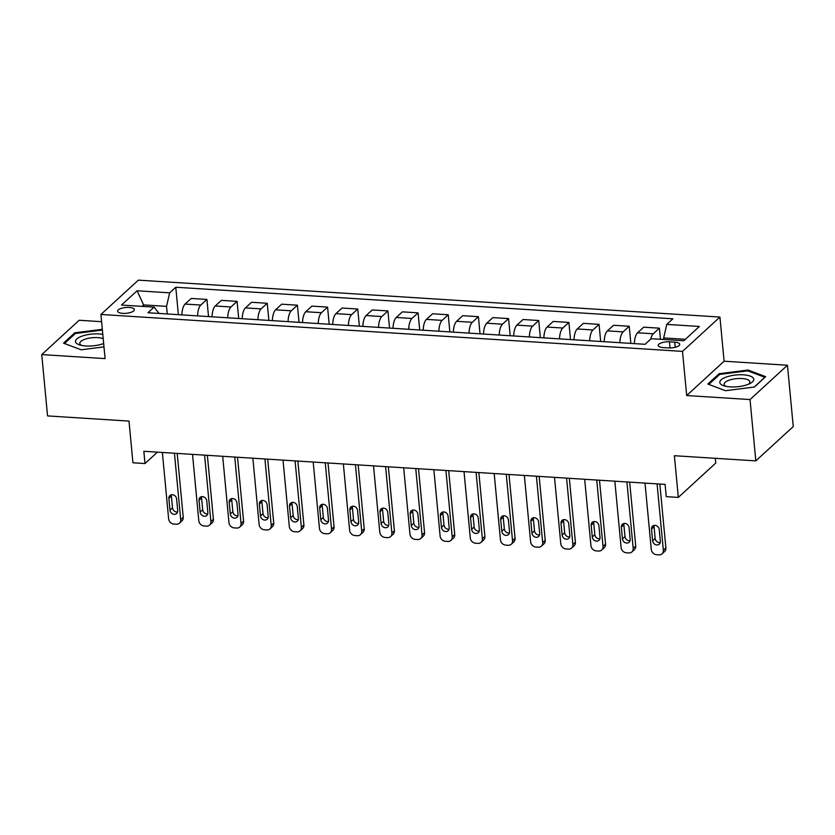 <?xml version="1.0" encoding="UTF-8"?>
<svg xmlns="http://www.w3.org/2000/svg" width="835" height="835" viewBox="0 0 835 835"><rect width="100%" height="100%" fill="white"/><g stroke="black" fill="none" stroke-linecap="round" stroke-linejoin="round"><path stroke-width="1.25" d="M122.755 313.375A8.402 2.912 -5.4 0 0 134.362 309.608A8.402 2.912 -5.4 0 0 129.227 307.437A8.402 2.912 -5.4 0 0 117.631 311.194A8.402 2.912 -5.4 0 0 122.755 313.375M101.609 321.694L79.179 320.264L41.75 354.593L47.543 415.913L128.997 421.09L132.932 462.788L144.998 463.55L157.429 452.152M719.937 317.06L138.349 280.142L100.92 314.461L682.508 351.389L719.937 317.06L724.102 361.211L686.683 395.539L750.028 399.558L787.457 365.239L724.102 361.211M787.457 365.239L793.25 426.56L755.821 460.878L674.377 455.712L678.323 497.409L715.741 463.081L715.292 458.311M750.028 399.558L755.821 460.878M678.323 497.409L666.257 496.648L665.098 484.383L143.839 451.286L144.998 463.55M674.753 342.162L669.451 341.828A8.141 2.829 -5.4 0 0 658.21 345.471A8.141 2.829 -5.4 0 0 663.178 347.579L668.491 347.924A8.141 2.829 -5.4 0 0 679.732 344.281A8.141 2.829 -5.4 0 0 674.753 342.162L675.244 347.276M685.368 339.302L663.658 337.924L666.779 324.397L672.895 318.793L175.778 287.23L178.366 314.67M666.779 324.397L699.354 326.464L683.781 340.753L651.196 338.686L645.079 344.302L147.962 312.739L154.078 307.123L121.503 305.057L137.076 290.768L169.662 292.845L175.778 287.23M686.683 395.539L682.508 351.389M41.75 354.593L105.095 358.612L100.92 314.461M154.078 307.123L159.078 313.449M143.756 306.476L143.61 304.911L142.023 306.361M663.804 339.49L663.658 337.924M167.261 313.97L166.541 306.361L143.61 304.911L137.076 290.768M650.716 339.125A10.511 4.102 -86.4 0 1 653.273 333.781L659.389 328.165L660.443 339.271M181.884 314.899A10.511 4.102 -86.4 0 1 185.109 304.065L191.225 298.45L206.913 299.441L208.531 316.59M212.059 316.809A10.511 4.102 -86.4 0 1 215.273 305.975L221.39 300.36L237.077 301.362L238.706 318.5M242.223 318.719A10.511 4.102 -86.4 0 1 245.438 307.896L251.554 302.28L267.242 303.272L268.87 320.421M272.387 320.64A10.511 4.102 -86.4 0 1 275.602 309.806L281.729 304.19L297.406 305.192L299.034 322.331M302.552 322.55A10.511 4.102 -86.4 0 1 305.767 311.726L311.893 306.111L327.57 307.103L329.199 324.251M332.716 324.471A10.511 4.102 -86.4 0 1 335.931 313.636L342.058 308.021L357.745 309.023L359.363 326.161M362.881 326.381A10.511 4.102 -86.4 0 1 366.095 315.546L372.222 309.942L387.91 310.933L389.527 328.071M393.045 328.301A10.511 4.102 -86.4 0 1 396.27 317.467L402.386 311.852L418.074 312.854L419.692 329.992M423.209 330.211A10.511 4.102 -86.4 0 1 426.434 319.377L432.551 313.772L448.238 314.764L449.856 331.902M453.374 332.132A10.511 4.102 -86.4 0 1 456.599 321.298L462.715 315.682L478.403 316.684L480.021 333.823M483.538 334.042A10.511 4.102 -86.4 0 1 486.763 323.208L492.88 317.603L508.567 318.594L510.185 335.733M513.702 335.962A10.511 4.102 -86.4 0 1 516.928 325.128L523.044 319.513L538.732 320.515L540.349 337.653M543.867 337.872A10.511 4.102 -86.4 0 1 547.092 327.038L553.208 321.433L568.896 322.425L570.514 339.563M574.031 339.793A10.511 4.102 -86.4 0 1 577.256 328.959L583.373 323.343L599.06 324.345L600.678 341.484M604.196 341.703A10.511 4.102 -86.4 0 1 607.421 330.869L613.537 325.264L629.225 326.255L630.842 343.394M634.37 343.623A10.511 4.102 -86.4 0 1 637.585 332.789L643.702 327.174L659.389 328.165M619.883 342.705A10.511 4.102 -86.4 0 1 623.108 331.871L629.225 326.255M589.719 340.784A10.511 4.102 -86.4 0 1 592.944 329.95L599.06 324.345M559.554 338.874A10.511 4.102 -86.4 0 1 562.78 328.04L568.896 322.425M529.39 336.954A10.511 4.102 -86.4 0 1 532.615 326.12L538.732 320.515M499.226 335.044A10.511 4.102 -86.4 0 1 502.451 324.21L508.567 318.594M469.061 333.123A10.511 4.102 -86.4 0 1 472.286 322.289L478.403 316.684M438.897 331.213A10.511 4.102 -86.4 0 1 442.112 320.379L448.238 314.764M408.733 329.293A10.511 4.102 -86.4 0 1 411.947 318.459L418.074 312.854M378.568 327.383A10.511 4.102 -86.4 0 1 381.783 316.548L387.91 310.933M348.404 325.462A10.511 4.102 -86.4 0 1 351.618 314.628L357.745 309.023M318.239 323.552A10.511 4.102 -86.4 0 1 321.454 312.718L327.57 307.103M288.075 321.632A10.511 4.102 -86.4 0 1 291.29 310.797L297.406 305.192M257.9 319.721A10.511 4.102 -86.4 0 1 261.125 308.887L267.242 303.272M227.736 317.801A10.511 4.102 -86.4 0 1 230.961 306.977L237.077 301.362M197.571 315.891A10.511 4.102 -86.4 0 1 200.797 305.057L206.913 299.441M169.662 292.845L166.541 306.361M748.035 370.03L719.112 373.725L707.84 384.058L725.49 390.707L754.412 387.012L765.685 376.679L748.035 370.03L748.129 370.99M102.329 329.303L74.785 332.81L63.512 343.154L81.162 349.802L103.989 346.89M719.217 374.863L719.112 373.725M74.9 333.958L74.785 332.81M657.072 483.872L663.355 550.265A5.25 4.478 -132.5 0 1 662.072 553.824A5.25 4.478 -132.5 0 1 658.992 554.857L656.571 554.711A5.25 4.478 -132.5 0 1 651.279 549.493L645.006 483.1M662.072 553.824L664.608 551.507A5.25 4.478 47.5 0 0 665.881 547.937L659.838 484.049M660.339 541.289A4.206 3.58 47.5 0 1 659.326 544.149A4.206 3.58 47.5 0 1 655.235 544.524A4.206 3.58 47.5 0 1 652.626 540.798L651.509 529.025A4.206 3.58 47.5 0 1 652.532 526.175A4.206 3.58 47.5 0 1 656.613 525.799A4.206 3.58 47.5 0 1 659.232 529.515L660.339 541.289M660.245 542.604A4.206 3.58 47.5 0 1 655.151 538.481L654.035 526.708A4.206 3.58 47.5 0 1 654.139 525.392M626.908 481.952L633.18 548.345A5.25 4.478 -132.5 0 1 631.907 551.914A5.25 4.478 -132.5 0 1 628.818 552.947L626.407 552.791A5.25 4.478 -132.5 0 1 621.115 547.583L614.842 481.19M631.907 551.914L634.443 549.597A5.25 4.478 47.5 0 0 635.717 546.027L629.673 482.129M630.174 539.379A4.206 3.58 47.5 0 1 629.162 542.228A4.206 3.58 47.5 0 1 625.071 542.614A4.206 3.58 47.5 0 1 622.461 538.888L621.344 527.115A4.206 3.58 47.5 0 1 622.367 524.265A4.206 3.58 47.5 0 1 626.448 523.879A4.206 3.58 47.5 0 1 629.068 527.605L630.174 539.379M630.081 540.694A4.206 3.58 47.5 0 1 624.987 536.571L623.87 524.798A4.206 3.58 47.5 0 1 623.975 523.482M596.743 480.041L603.016 546.434A5.25 4.478 -132.5 0 1 601.743 549.994A5.25 4.478 -132.5 0 1 598.653 551.027L596.242 550.881A5.25 4.478 -132.5 0 1 590.95 545.662L584.677 479.269M601.743 549.994L604.269 547.677A5.25 4.478 47.5 0 0 605.552 544.107L599.509 480.219M600.01 537.458A4.206 3.58 47.5 0 1 598.998 540.318A4.206 3.58 47.5 0 1 594.906 540.694A4.206 3.58 47.5 0 1 592.286 536.968L591.18 525.194A4.206 3.58 47.5 0 1 592.203 522.345A4.206 3.58 47.5 0 1 596.284 521.969A4.206 3.58 47.5 0 1 598.904 525.685L600.01 537.458M599.906 538.773A4.206 3.58 47.5 0 1 594.823 534.65L593.706 522.877A4.206 3.58 47.5 0 1 593.81 521.562M566.579 478.121L572.852 544.514A5.25 4.478 -132.5 0 1 571.578 548.084A5.25 4.478 -132.5 0 1 568.489 549.117L566.078 548.96A5.25 4.478 -132.5 0 1 560.786 543.752L554.513 477.359M571.578 548.084L574.104 545.766A5.25 4.478 47.5 0 0 575.388 542.197L569.345 478.298M569.846 535.548A4.206 3.58 47.5 0 1 568.823 538.398A4.206 3.58 47.5 0 1 564.742 538.784A4.206 3.58 47.5 0 1 562.122 535.058L561.016 523.284A4.206 3.58 47.5 0 1 562.028 520.435A4.206 3.58 47.5 0 1 566.12 520.048A4.206 3.58 47.5 0 1 568.739 523.775L569.846 535.548M569.741 536.863A4.206 3.58 47.5 0 1 564.658 532.74L563.541 520.967A4.206 3.58 47.5 0 1 563.646 519.652M536.414 476.211L542.687 542.604A5.25 4.478 -132.5 0 1 541.414 546.163A5.25 4.478 -132.5 0 1 538.324 547.196L535.913 547.05A5.25 4.478 -132.5 0 1 530.622 541.832L524.349 475.439M541.414 546.163L543.94 543.846A5.25 4.478 47.5 0 0 545.213 540.287L539.18 476.388M539.681 533.628A4.206 3.58 47.5 0 1 538.659 536.487A4.206 3.58 47.5 0 1 534.577 536.863A4.206 3.58 47.5 0 1 531.958 533.148L530.851 521.374A4.206 3.58 47.5 0 1 531.864 518.514A4.206 3.58 47.5 0 1 535.955 518.138A4.206 3.58 47.5 0 1 538.575 521.854L539.681 533.628M539.577 534.943A4.206 3.58 47.5 0 1 534.494 530.82L533.377 519.046A4.206 3.58 47.5 0 1 533.481 517.731M719.937 383.014A17.076 5.918 -5.4 0 0 724.112 385.874A17.076 5.918 -5.4 0 0 750.216 383.401A17.076 5.918 -5.4 0 0 753.681 378.704A17.076 5.918 -5.4 0 0 734.664 375.134A17.076 5.918 -5.4 0 0 719.937 383.014M748.431 384.236A12.932 4.488 -5.4 0 0 749.893 381.877A12.932 4.488 -5.4 0 0 749.799 381.459A12.932 4.488 -5.4 0 0 736 378.693A12.932 4.488 -5.4 0 0 724.154 384.309A12.932 4.488 -5.4 0 0 724.248 384.726A12.932 4.488 -5.4 0 0 726.033 386.355M708.8 384.424L719.707 374.414L747.732 370.844L764.839 377.284L754.193 387.043M102.809 334.365A17.076 5.918 -5.4 0 0 99.062 333.927A17.076 5.918 -5.4 0 0 78.636 337.653A17.076 5.918 -5.4 0 0 79.784 344.959A17.076 5.918 -5.4 0 0 85.911 345.982A17.076 5.918 -5.4 0 0 103.665 343.509M103.216 338.718A12.932 4.488 -5.4 0 0 97.674 337.622A12.932 4.488 -5.4 0 0 79.826 343.404A12.932 4.488 -5.4 0 0 81.705 345.45M64.472 343.519L75.38 333.509L102.402 330.065M506.25 474.29L512.523 540.683A5.25 4.478 -132.5 0 1 511.25 544.253A5.25 4.478 -132.5 0 1 508.16 545.286L505.749 545.13A5.25 4.478 -132.5 0 1 500.457 539.921L494.184 473.529M511.25 544.253L513.775 541.936A5.25 4.478 47.5 0 0 515.049 538.366L509.016 474.468M509.517 531.718A4.206 3.58 47.5 0 1 508.494 534.567A4.206 3.58 47.5 0 1 504.413 534.953A4.206 3.58 47.5 0 1 501.793 531.227L500.687 519.453A4.206 3.58 47.5 0 1 501.699 516.604A4.206 3.58 47.5 0 1 505.791 516.218A4.206 3.58 47.5 0 1 508.4 519.944L509.517 531.718M509.413 533.033A4.206 3.58 47.5 0 1 504.33 528.91L503.213 517.136A4.206 3.58 47.5 0 1 503.317 515.821M476.086 472.38L482.359 538.773A5.25 4.478 -132.5 0 1 481.085 542.332A5.25 4.478 -132.5 0 1 477.996 543.366L475.585 543.22A5.25 4.478 -132.5 0 1 470.293 538.001L464.02 471.608M481.085 542.332L483.611 540.015A5.25 4.478 47.5 0 0 484.885 536.456L478.852 472.558M479.353 529.808A4.206 3.58 47.5 0 1 478.33 532.657A4.206 3.58 47.5 0 1 474.249 533.033A4.206 3.58 47.5 0 1 471.629 529.317L470.522 517.543A4.206 3.58 47.5 0 1 471.535 514.684A4.206 3.58 47.5 0 1 475.626 514.308A4.206 3.58 47.5 0 1 478.236 518.034L479.353 529.808M479.248 531.112A4.206 3.58 47.5 0 1 474.155 526.989L473.048 515.216A4.206 3.58 47.5 0 1 473.153 513.901M445.921 470.46L452.194 536.853A5.25 4.478 -132.5 0 1 450.921 540.422A5.25 4.478 -132.5 0 1 447.831 541.456L445.42 541.299A5.25 4.478 -132.5 0 1 440.128 536.091L433.856 469.698M450.921 540.422L453.447 538.105A5.25 4.478 47.5 0 0 454.72 534.536L448.687 470.637M449.188 527.887A4.206 3.58 47.5 0 1 448.165 530.736A4.206 3.58 47.5 0 1 444.084 531.123A4.206 3.58 47.5 0 1 441.464 527.396L440.348 515.623A4.206 3.58 47.5 0 1 441.371 512.773A4.206 3.58 47.5 0 1 445.462 512.387A4.206 3.58 47.5 0 1 448.071 516.114L449.188 527.887M449.084 529.202A4.206 3.58 47.5 0 1 443.99 525.079L442.884 513.306A4.206 3.58 47.5 0 1 442.988 511.991M415.757 468.55L422.03 534.943A5.25 4.478 -132.5 0 1 420.756 538.502A5.25 4.478 -132.5 0 1 417.667 539.535L415.256 539.389A5.25 4.478 -132.5 0 1 409.964 534.17L403.691 467.788M420.756 538.502L423.282 536.185A5.25 4.478 47.5 0 0 424.556 532.626L418.523 468.727M419.024 525.977A4.206 3.58 47.5 0 1 418.001 528.826A4.206 3.58 47.5 0 1 413.92 529.202A4.206 3.58 47.5 0 1 411.3 525.486L410.183 513.713A4.206 3.58 47.5 0 1 411.206 510.853A4.206 3.58 47.5 0 1 415.298 510.477A4.206 3.58 47.5 0 1 417.907 514.203L419.024 525.977M418.919 527.292A4.206 3.58 47.5 0 1 413.826 523.159L412.72 511.385A4.206 3.58 47.5 0 1 412.814 510.07M385.593 466.629L391.865 533.022A5.25 4.478 -132.5 0 1 390.592 536.592A5.25 4.478 -132.5 0 1 387.503 537.625L385.092 537.469A5.25 4.478 -132.5 0 1 379.8 532.26L373.527 465.867M390.592 536.592L393.118 534.275A5.25 4.478 47.5 0 0 394.391 530.705L388.348 466.807M388.859 524.056A4.206 3.58 47.5 0 1 387.837 526.906A4.206 3.58 47.5 0 1 383.756 527.292A4.206 3.58 47.5 0 1 381.136 523.566L380.019 511.792A4.206 3.58 47.5 0 1 381.042 508.943A4.206 3.58 47.5 0 1 385.123 508.557A4.206 3.58 47.5 0 1 387.743 512.283L388.859 524.056M388.755 525.372A4.206 3.58 47.5 0 1 383.662 521.249L382.555 509.475A4.206 3.58 47.5 0 1 382.649 508.16M355.428 464.719L361.701 531.112A5.25 4.478 -132.5 0 1 360.428 534.671A5.25 4.478 -132.5 0 1 357.338 535.705L354.927 535.559A5.25 4.478 -132.5 0 1 349.635 530.34L343.352 463.957M360.428 534.671L362.954 532.354A5.25 4.478 47.5 0 0 364.227 528.795L358.184 464.897M358.695 522.146A4.206 3.58 47.5 0 1 357.672 524.996A4.206 3.58 47.5 0 1 353.591 525.372A4.206 3.58 47.5 0 1 350.971 521.656L349.855 509.882A4.206 3.58 47.5 0 1 350.877 507.022A4.206 3.58 47.5 0 1 354.958 506.647A4.206 3.58 47.5 0 1 357.578 510.373L358.695 522.146M358.591 523.462A4.206 3.58 47.5 0 1 353.497 519.328L352.391 507.555A4.206 3.58 47.5 0 1 352.485 506.24M325.253 462.799L331.537 529.192A5.25 4.478 -132.5 0 1 330.263 532.761A5.25 4.478 -132.5 0 1 327.174 533.795L324.763 533.638A5.25 4.478 -132.5 0 1 319.471 528.43L313.188 462.037M330.263 532.761L332.789 530.444A5.25 4.478 47.5 0 0 334.063 526.875L328.019 462.976M328.531 520.226A4.206 3.58 47.5 0 1 327.508 523.075A4.206 3.58 47.5 0 1 323.427 523.462A4.206 3.58 47.5 0 1 320.807 519.735L319.69 507.962A4.206 3.58 47.5 0 1 320.713 505.112A4.206 3.58 47.5 0 1 324.794 504.726A4.206 3.58 47.5 0 1 327.414 508.452L328.531 520.226M328.426 521.541A4.206 3.58 47.5 0 1 323.333 517.418L322.216 505.645A4.206 3.58 47.5 0 1 322.32 504.33M295.089 460.889L301.372 527.282A5.25 4.478 -132.5 0 1 300.089 530.841A5.25 4.478 -132.5 0 1 297.01 531.885L294.588 531.728A5.25 4.478 -132.5 0 1 289.307 526.509L283.023 460.127M300.089 530.841L302.625 528.524A5.25 4.478 47.5 0 0 303.898 524.964L297.855 461.066M298.366 518.316A4.206 3.58 47.5 0 1 297.344 521.165A4.206 3.58 47.5 0 1 293.252 521.551A4.206 3.58 47.5 0 1 290.643 517.825L289.526 506.052A4.206 3.58 47.5 0 1 290.549 503.192A4.206 3.58 47.5 0 1 294.63 502.816A4.206 3.58 47.5 0 1 297.25 506.542L298.366 518.316M298.262 519.631A4.206 3.58 47.5 0 1 293.168 515.498L292.052 503.724A4.206 3.58 47.5 0 1 292.156 502.419M264.925 458.979L271.208 525.361A5.25 4.478 -132.5 0 1 269.924 528.931A5.25 4.478 -132.5 0 1 266.845 529.964L264.424 529.808A5.25 4.478 -132.5 0 1 259.142 524.599L252.859 458.206M269.924 528.931L272.461 526.614A5.25 4.478 47.5 0 0 273.734 523.044L267.691 459.146M268.202 516.395A4.206 3.58 47.5 0 1 267.179 519.245A4.206 3.58 47.5 0 1 263.088 519.631A4.206 3.58 47.5 0 1 260.478 515.905L259.361 504.131A4.206 3.58 47.5 0 1 260.384 501.282A4.206 3.58 47.5 0 1 264.465 500.896A4.206 3.58 47.5 0 1 267.085 504.622L268.202 516.395M268.098 517.71A4.206 3.58 47.5 0 1 263.004 513.588L261.887 501.814A4.206 3.58 47.5 0 1 261.992 500.499M234.76 457.058L241.033 523.451A5.25 4.478 -132.5 0 1 239.76 527.021A5.25 4.478 -132.5 0 1 236.681 528.054L234.259 527.897A5.25 4.478 -132.5 0 1 228.967 522.689L222.695 456.296M239.76 527.021L242.296 524.693A5.25 4.478 47.5 0 0 243.57 521.134L237.526 457.236M238.027 514.485A4.206 3.58 47.5 0 1 237.015 517.335A4.206 3.58 47.5 0 1 232.923 517.721A4.206 3.58 47.5 0 1 230.314 513.995L229.197 502.221A4.206 3.58 47.5 0 1 230.22 499.361A4.206 3.58 47.5 0 1 234.301 498.986A4.206 3.58 47.5 0 1 236.921 502.712L238.027 514.485M237.933 515.8A4.206 3.58 47.5 0 1 232.84 511.678L231.723 499.904A4.206 3.58 47.5 0 1 231.827 498.589M204.596 455.148L210.869 521.531A5.25 4.478 -132.5 0 1 209.595 525.1A5.25 4.478 -132.5 0 1 206.506 526.133L204.095 525.977A5.25 4.478 -132.5 0 1 198.803 520.769L192.53 454.376M209.595 525.1L212.132 522.783A5.25 4.478 47.5 0 0 213.405 519.213L207.362 455.315M207.863 512.565A4.206 3.58 47.5 0 1 206.85 515.425A4.206 3.58 47.5 0 1 202.759 515.8A4.206 3.58 47.5 0 1 200.149 512.074L199.033 500.301A4.206 3.58 47.5 0 1 200.056 497.451A4.206 3.58 47.5 0 1 204.137 497.065A4.206 3.58 47.5 0 1 206.756 500.791L207.863 512.565M207.769 513.88A4.206 3.58 47.5 0 1 202.675 509.757L201.559 497.984A4.206 3.58 47.5 0 1 201.663 496.668M174.431 453.228L180.704 519.62A5.25 4.478 -132.5 0 1 179.431 523.19A5.25 4.478 -132.5 0 1 176.342 524.223L173.93 524.067A5.25 4.478 -132.5 0 1 168.639 518.859L162.366 452.466M179.431 523.19L181.957 520.863A5.25 4.478 47.5 0 0 183.241 517.303L177.197 453.405M177.698 510.655A4.206 3.58 47.5 0 1 176.686 513.504A4.206 3.58 47.5 0 1 172.595 513.89A4.206 3.58 47.5 0 1 169.975 510.164L168.868 498.391A4.206 3.58 47.5 0 1 169.891 495.541A4.206 3.58 47.5 0 1 173.972 495.155A4.206 3.58 47.5 0 1 176.592 498.881L177.698 510.655M177.594 511.97A4.206 3.58 47.5 0 1 172.511 507.847L171.394 496.073A4.206 3.58 47.5 0 1 171.499 494.758M637.585 332.789L653.273 333.781M607.421 330.869L623.108 331.871M577.256 328.959L592.944 329.95M547.092 327.038L562.78 328.04M516.928 325.128L532.615 326.12M486.763 323.208L502.451 324.21M456.599 321.298L472.286 322.289M426.434 319.377L442.112 320.379M396.27 317.467L411.947 318.459M366.095 315.546L381.783 316.548M335.931 313.636L351.618 314.628M305.767 311.726L321.454 312.718M275.602 309.806L291.29 310.797M245.438 307.896L261.125 308.887M215.273 305.975L230.961 306.977M185.109 304.065L200.797 305.057M670.025 347.955L669.451 341.828M665.881 547.937L663.355 550.265M652.626 540.798L655.151 538.481M651.509 529.025L654.035 526.708M635.717 546.027L633.18 548.345M622.461 538.888L624.987 536.571M621.344 527.115L623.87 524.798M605.552 544.107L603.016 546.434M592.286 536.968L594.823 534.65M591.18 525.194L593.706 522.877M575.388 542.197L572.852 544.514M562.122 535.058L564.658 532.74M561.016 523.284L563.541 520.967M545.213 540.287L542.687 542.604M531.958 533.148L534.494 530.82M530.851 521.374L533.377 519.046M515.049 538.366L512.523 540.683M501.793 531.227L504.33 528.91M500.687 519.453L503.213 517.136M484.885 536.456L482.359 538.773M471.629 529.317L474.155 526.989M470.522 517.543L473.048 515.216M454.72 534.536L452.194 536.853M441.464 527.396L443.99 525.079M440.348 515.623L442.884 513.306M424.556 532.626L422.03 534.943M411.3 525.486L413.826 523.159M410.183 513.713L412.72 511.385M394.391 530.705L391.865 533.022M381.136 523.566L383.662 521.249M380.019 511.792L382.555 509.475M364.227 528.795L361.701 531.112M350.971 521.656L353.497 519.328M349.855 509.882L352.391 507.555M334.063 526.875L331.537 529.192M320.807 519.735L323.333 517.418M319.69 507.962L322.216 505.645M303.898 524.964L301.372 527.282M290.643 517.825L293.168 515.498M289.526 506.052L292.052 503.724M273.734 523.044L271.208 525.361M260.478 515.905L263.004 513.588M259.361 504.131L261.887 501.814M243.57 521.134L241.033 523.451M230.314 513.995L232.84 511.678M229.197 502.221L231.723 499.904M213.405 519.213L210.869 521.531M200.149 512.074L202.675 509.757M199.033 500.301L201.559 497.984M183.241 517.303L180.704 519.62M169.975 510.164L172.511 507.847M168.868 498.391L171.394 496.073"/></g></svg>
